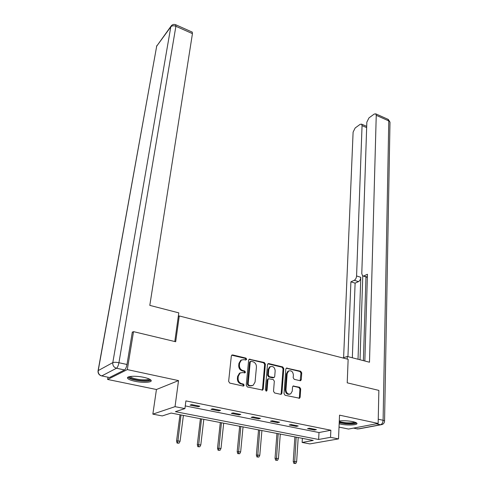 <?xml version="1.0" encoding="UTF-8"?>
<svg xmlns="http://www.w3.org/2000/svg" width="488" height="488" viewBox="0 0 488 488"><rect width="100%" height="100%" fill="white"/><g stroke="black" fill="none" stroke-linecap="round" stroke-linejoin="round"><path stroke-width="0.73" d="M246.684 359.278L245.921 358.107L232.727 354.947L231.873 355.081L231.324 356.033L228.634 381.378L229.763 383.086L243.195 386.045L244.165 385.245L243.384 384.062L241.664 383.678C239.254 382.86 238.065 381.055 238.095 378.255L238.309 376.138L240.169 372.966L242.762 372.551L245.031 372.856L245.434 372.167L244.665 370.99L242.957 370.593C240.566 369.764 239.382 367.97 239.413 365.207L239.626 363.121L241.407 360.046L244.037 359.632L245.732 360.034L246.684 359.278M245.787 360.046L245.982 359.552L245.22 358.381L231.727 355.197M243.213 386.051L243.457 385.483L242.676 384.3L240.956 383.916L241.664 383.678M244.512 372.954L244.732 372.423L243.957 371.246L242.249 370.856L242.957 370.593M339.166 423.779L340.563 424.115C347.218 425.591 358.131 425.103 356.923 423.334C356.569 422.724 355.203 422.163 352.824 421.644C348.048 420.741 343.54 420.516 339.288 420.961M143.808 377.334C135.81 375.553 126.117 376.126 127.588 378.237C128.356 379.365 130.845 380.39 135.054 381.305C142.935 383.025 152.518 382.5 151.127 380.372C150.408 379.274 147.968 378.261 143.808 377.334M300.065 380.695L300.742 380.603L301.297 379.615L301.743 372.85L300.687 371.24L286.383 368.086L285.834 369.05L284.004 393.633L285.084 395.28L299.565 398.232L300.151 397.208L300.693 388.875L299.632 387.259L293.105 386.02L292.532 387.021L292.245 391.162L290.683 393.883C287.926 394.572 286.358 393.194 285.974 389.753L287.164 373.588L288.634 370.99C291.379 370.27 292.959 371.624 293.373 375.052L293.184 377.718L294.246 379.341L300.065 380.695M330.529 437.321L338.513 438.901L309.837 443.909L302.121 442.445L313.259 440.438L171.123 413.061L162.272 415.922L152.848 414.135L175.033 406.65L184.909 408.602L175.399 411.677L318.634 439.468L330.529 437.321L330.864 430.239L185.904 400.898L184.909 408.602M132.266 332.407L133.529 331.645L175.686 341.74L179.267 315.943L348.145 359.32L347.218 382.824L378.865 390.4L378.151 423.444L339.538 415.154L338.513 438.901M133.529 331.645L127.307 369.599L107.61 379.45L156.441 389.503L152.848 414.135M156.441 389.503L178.529 380.597L127.307 369.599M178.529 380.597L175.033 406.65M265.38 364.164L264.301 362.517L249.197 359.211L248.642 360.168L246.233 385.27L247.343 386.96L262.642 390.058L263.239 389.034L265.38 364.164L264.661 364.426L263.581 362.779L249.039 359.327M268.79 363.59L282.729 366.933L283.796 368.562L281.93 393.175L281.344 394.194L280.637 394.298L274.604 392.968L273.518 391.309L274.329 381.201L273.25 379.548L268.491 378.737L267.918 379.731L267.027 390.302L266.613 391.016L265.332 389.924L267.479 364.664L268.028 363.706L268.79 363.59L268.065 363.853L281.985 367.19L282.729 366.933M339.026 427.098L348.542 429.056L378.151 423.444M108.001 377.212L107.61 379.45M179.267 315.943L178.285 316.511M185.257 405.912L319.006 432.539L330.864 430.239M190.076 405.113L198.189 406.736L199.824 406.217L191.686 404.589L190.076 405.113M210.993 409.304L218.886 410.884L220.582 410.39L212.664 408.798L210.993 409.304M231.343 413.379L239.022 414.916L240.779 414.44L233.075 412.897L231.343 413.379M251.149 417.344L258.628 418.838L260.433 418.387L252.936 416.88L251.149 417.344M270.431 421.205L277.715 422.663L279.575 422.23L272.274 420.766L270.431 421.205M289.219 424.963L296.314 426.384L298.217 425.975L291.104 424.548L289.219 424.963M307.519 428.629L314.431 430.013L316.383 429.623L309.453 428.226L307.519 428.629M302.377 438.34L302.121 442.445M319.006 432.539L318.634 439.468M198.189 406.736L198.293 405.912M218.886 410.884L218.978 410.066M239.022 414.916L239.102 414.105M258.628 418.838L258.695 418.039M277.715 422.663L277.776 421.87M296.314 426.384L296.362 425.603M314.431 430.013L314.473 429.239M241.627 359.918L240.712 360.321L238.931 363.389L239.626 363.121M242.249 370.856C239.864 370.026 238.687 368.233 238.717 365.475L238.931 363.389M240.444 372.814L239.468 373.222L237.613 376.388L238.309 376.138M240.956 383.916C238.553 383.104 237.363 381.299 237.4 378.499L237.613 376.388M262.044 390.193L262.507 389.259L264.661 364.426M251.161 361.334L250.216 362.09L248.124 384.105L248.898 385.282L250.698 385.685L253.168 385.3L255.059 382.067L256.432 367.074C256.438 364.353 255.273 362.578 252.936 361.754L251.161 361.334M250.149 361.59L249.508 362.358L250.216 362.09M252.137 385.703L249.984 385.916L248.191 385.52L247.416 384.343L249.508 362.358M280.734 394.316L281.186 393.389L283.052 368.818L281.985 367.19M268.162 378.847L267.186 379.975L266.296 390.528L267.027 390.302M266.07 391.089L266.296 390.528M275.165 370.825C274.756 367.324 273.127 365.957 270.273 366.732L268.79 369.325L268.315 375.046L269.394 376.699L274.14 377.517L274.707 376.529L275.165 370.825M270.395 366.665L269.547 366.988L268.065 369.581L268.79 369.325M273.744 377.645L272.67 377.865L268.668 376.943L267.583 375.29L268.065 369.581M288.743 370.923L287.883 371.234L286.413 373.832L287.164 373.588M289.75 394.188C287.06 394.688 285.547 393.285 285.224 389.979L286.413 373.832M298.955 398.336L299.382 397.415L299.931 389.101L298.869 387.478L293.038 386.148L293.794 385.923M300.151 380.713L300.98 373.094L299.931 371.49L286.358 368.239L287.103 367.983M177.071 443.098L179.035 443.189L177.071 443.098L176.546 441.103L177.644 440.835L180.072 441.256L183.403 415.428M177.681 442.951L181.011 414.965M176.546 441.103L179.987 414.769M180.072 441.256L179.035 443.189M149.804 379.274C149.499 380.548 146.577 381 141.032 380.628C133.566 379.743 129.668 378.42 129.338 376.657M130.223 376.486L130.247 376.529C131.601 378.011 135.2 379.072 141.038 379.707C145.326 380.024 147.986 379.755 149.011 378.889M127.941 377.2C129.851 378.975 134.285 380.237 141.245 380.988C146.235 381.366 149.474 381.085 150.969 380.14M355.612 422.443C354.776 423.529 351.464 423.883 345.681 423.505L339.227 422.303M339.27 421.388C340.661 422.004 342.832 422.449 345.779 422.73C350.189 423.047 353.153 422.84 354.672 422.114M339.215 422.712L345.541 423.749C351.055 424.151 354.745 423.889 356.6 422.974M174.796 341.527L178.791 312.869L149.804 305.372L192.443 33.629L175.894 26.279L118.932 362.73L126.99 364.481L132.333 331.999L132.767 332.102M109.501 377.523L124.544 369.959L116.498 368.233L101.76 375.919L108.909 377.401M192.107 32.049L192.443 33.629M126.99 364.481C126.422 367.342 125.605 369.166 124.544 369.959M347.206 359.083L347.31 356.478L342.777 357.942M347.31 356.478L369.495 362.218L376.242 115.327L375.772 113.856L374.223 114.058L368.977 117.889L366.842 122.146L361.785 273.548L362.553 275.799L367.366 276.995M364.847 361.016L367.452 274.268L363.914 275.885M366.659 127.612L362.053 125.623L361.596 124.141L360.156 124.33L355.166 127.978L353.105 132.114L343.607 357.68M366.714 125.996L366.397 126.221M354.276 280.283C355.606 279.478 356.368 278.038 356.575 275.958L360.797 277.306C360.595 279.38 359.827 280.82 358.497 281.619L354.276 280.283L350.902 281.82L347.932 356.643M362.053 125.623L356.575 275.958M363.389 360.638L365.97 276.897M360.797 277.306L358.021 359.253M362.773 275.927L360.028 359.772M358.497 281.619L355.105 283.144L352.33 357.777M355.105 283.144L350.902 281.82M367.354 277.391L363.292 276.037M197.853 446.709L199.805 446.801L197.853 446.709L197.304 444.733L200.812 444.897L203.813 419.357M198.488 446.569L201.483 418.911M197.304 444.733L200.409 418.704M200.812 444.897L199.805 446.801M218.081 450.229L220.021 450.32L218.081 450.229L217.514 448.271L221.003 448.435L223.687 423.188M218.74 450.095L221.418 422.748M217.514 448.271L220.295 422.535M221.003 448.435L220.021 450.32M237.778 453.651L239.706 453.742L237.778 453.651L237.192 451.717L240.657 451.882L243.042 426.915M238.461 453.523L240.834 426.488M237.192 451.717L239.669 426.262M240.657 451.882L239.706 453.742M256.962 456.981L258.878 457.079L256.962 456.981L256.359 455.072L259.805 455.237L261.904 430.544M257.664 456.866L259.75 430.129M256.359 455.072L258.542 429.897M259.805 455.237L258.878 457.079M275.653 460.233L277.556 460.33L275.653 460.233L275.037 458.342L278.459 458.513L280.289 434.088M276.379 460.123L278.19 433.686M275.037 458.342L276.946 433.442M278.459 458.513L277.556 460.33M293.874 463.399L295.765 463.496L293.874 463.399L293.239 461.526L296.643 461.697L298.211 437.541M294.612 463.295L296.167 437.144M293.239 461.526L294.886 436.9M296.643 461.697L295.765 463.496M245.22 358.381L245.921 358.107M242.676 384.3L243.384 384.062M243.957 371.246L244.665 370.99M238.717 365.475L239.413 365.207M237.4 378.499L238.095 378.255M232.038 355.227L232.727 354.947M262.507 389.259L263.239 389.034M249.295 359.357L250.002 359.089M263.581 362.779L264.301 362.517M247.416 384.343L248.124 384.105M248.191 385.52L248.898 385.282M249.984 385.916L250.698 385.685M283.052 368.818L283.796 368.562M281.186 393.389L281.93 393.175M267.186 379.975L267.918 379.731M267.583 375.29L268.315 375.046M268.668 376.943L269.394 376.699M272.67 377.865L273.402 377.627M285.224 389.979L285.974 389.753M298.869 387.478L299.632 387.259M299.931 389.101L300.693 388.875M299.382 397.415L300.151 397.208M299.931 371.49L300.687 371.24M300.98 373.094L301.743 372.85M300.541 379.847L301.297 379.615M98.082 370.685L156.697 46.153L98.228 370.581L112.795 362.633L170.812 26.846L156.697 46.153L171.075 26.102M192.345 32.159L175.839 24.803C174.1 24.065 172.606 24.376 171.355 25.73L170.812 26.846C171.971 25.65 173.667 25.461 175.894 26.279L175.619 24.705M101.175 375.79L101.76 375.919C99.186 375.107 98.009 373.326 98.228 370.581L98.021 371.026C97.936 373.357 98.991 374.943 101.175 375.79M118.932 362.73C116.101 362.188 114.058 362.157 112.795 362.633C112.588 365.5 113.82 367.366 116.498 368.233C117.547 367.433 118.358 365.597 118.932 362.73M353.501 428.116L357.722 428.995L380.494 424.743L376.169 423.822M378.243 419.216L383.092 420.272L388.784 120.896L376.242 115.327M387.875 119.249L389.997 122.165L388.283 119.432L375.772 113.856M389.991 122.549L384.562 420.9L383.092 420.272C382.891 422.724 382.025 424.218 380.494 424.743L382.006 424.578C383.653 423.932 384.501 422.706 384.562 420.9L384.562 421.059M380.835 424.792L359.205 428.824L356.704 428.781M240.712 360.321L241.407 360.046M239.468 373.222L240.169 372.966M243.439 386.063L243.744 385.959M262.202 390.193L262.642 390.058M249.899 361.687L250.606 361.419M280.905 394.322L281.344 394.194M267.76 378.981L268.491 378.737M266.308 391.108L266.613 391.016M269.547 366.988L270.273 366.732M287.883 371.234L288.634 370.99M299.138 398.348L299.565 398.232M300.364 380.719L300.742 380.603M156.916 45.512L156.526 46.458M356.722 428.787L357.814 429.007M361.596 124.141L366.701 126.355"/></g></svg>
